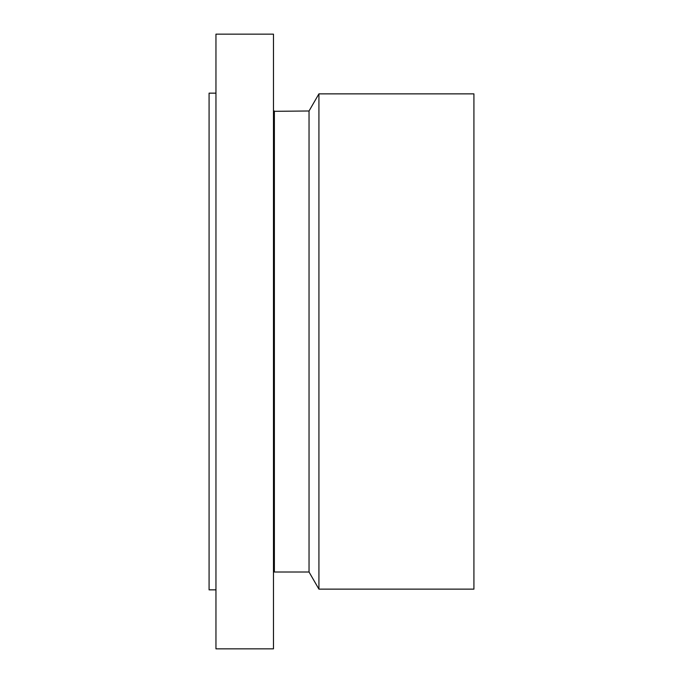 <?xml version="1.0" encoding="UTF-8"?>
<svg xmlns="http://www.w3.org/2000/svg" width="683" height="683" viewBox="0 0 683 683"><rect width="100%" height="100%" fill="white"/><g stroke="black" fill="none" stroke-linecap="round" stroke-linejoin="round"><path stroke-width="1.02" d="M215.956 648.85L215.956 34.15L273.473 34.15L273.473 648.85L215.956 648.85M215.956 589.847L209.083 589.847L209.083 93.153L215.956 93.153M318.927 93.861L318.927 589.139L473.917 589.139L473.917 93.861L318.927 93.861L309.04 110.987L273.473 111.32M318.927 589.139L309.04 572.013L309.04 110.987M309.04 572.013L274.378 572.013L274.378 110.987M274.378 572.013L274.088 111.483M274.088 571.517L273.473 571.68"/></g></svg>
